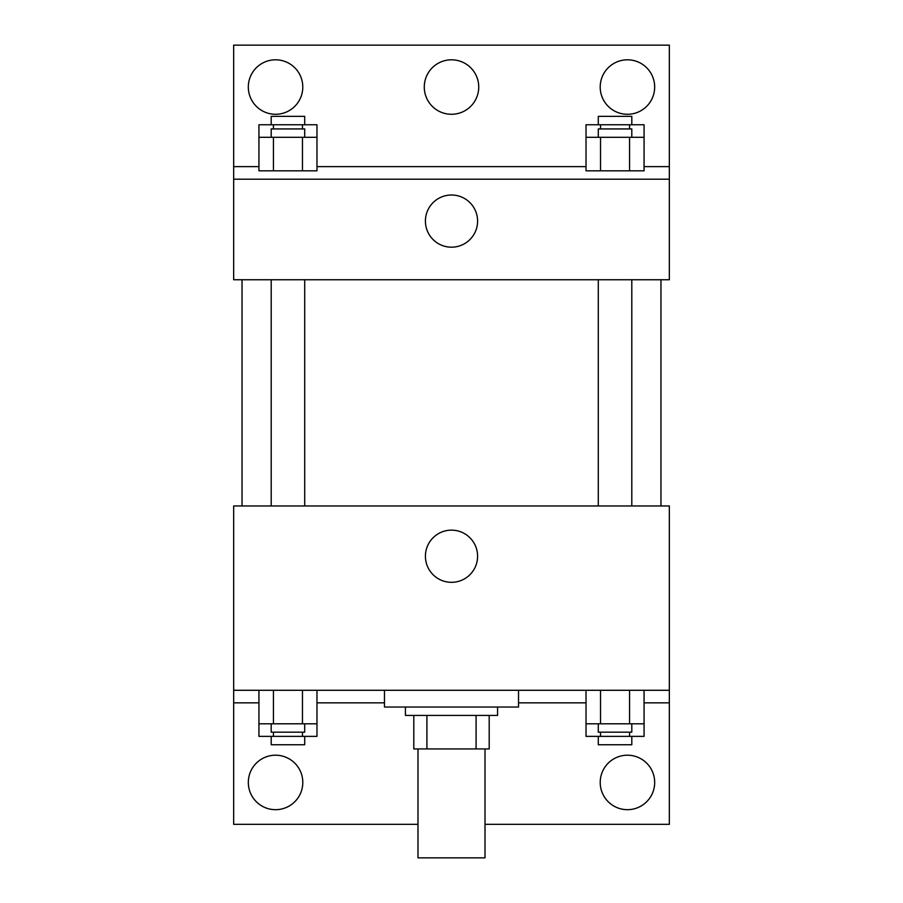 <?xml version="1.0" encoding="UTF-8"?>
<svg xmlns="http://www.w3.org/2000/svg" width="903" height="903" viewBox="0 0 903 903"><rect width="100%" height="100%" fill="white"/><g stroke="black" fill="none" stroke-linecap="round" stroke-linejoin="round"><path stroke-width="1.35" d="M417.987 748.937L417.987 857.85L485.013 857.85L485.013 748.937M476.084 715.413L476.084 748.937L413.8 748.937L413.8 715.413M476.084 748.937L489.2 748.937L489.2 715.413L489.2 748.937M497.576 707.038L497.576 715.413L405.424 715.413L405.424 707.038M426.916 715.413L426.916 748.937M384.475 690.287L384.475 707.038L518.525 707.038L518.525 690.287M233.663 690.287L233.663 505.962L669.337 505.962L669.337 690.287L233.663 690.287L233.663 824.337L417.987 824.337M669.337 690.287L669.337 824.337L485.013 824.337M425.415 556.225A26.085 26.085 0 0 1 464.548 533.639A26.085 26.085 0 0 1 464.548 578.823A26.085 26.085 0 0 1 425.415 556.225M669.337 702.85L644.065 702.85M586.024 702.85L518.525 702.85M384.475 702.85L316.976 702.85M258.935 702.85L233.663 702.85M600.213 782.449A27.225 27.225 0 0 1 641.062 758.859A27.225 27.225 0 0 1 641.062 806.029A27.225 27.225 0 0 1 600.213 782.449M248.325 782.449A27.225 27.225 0 0 1 289.174 758.859A27.225 27.225 0 0 1 289.174 806.029A27.225 27.225 0 0 1 248.325 782.449M660.962 279.749L660.962 505.962M631.807 505.962L631.807 279.749M304.706 279.749L304.706 505.962M669.337 279.749L233.663 279.749L233.663 45.15L669.337 45.15L669.337 279.749M669.337 179.2L233.663 179.2M425.415 221.1A26.085 26.085 0 0 1 464.548 198.502A26.085 26.085 0 0 1 464.548 243.686A26.085 26.085 0 0 1 425.415 221.1M233.663 166.637L258.935 166.637M316.976 166.637L586.024 166.637M644.065 166.637L669.337 166.637M424.275 87.038A27.225 27.225 0 0 1 465.113 63.458A27.225 27.225 0 0 1 465.113 110.629A27.225 27.225 0 0 1 424.275 87.038M302.787 87.038A27.225 27.225 0 0 1 261.938 110.629A27.225 27.225 0 0 1 261.938 63.458A27.225 27.225 0 0 1 302.787 87.038M654.675 87.038A27.225 27.225 0 0 1 613.826 110.629A27.225 27.225 0 0 1 613.826 63.458A27.225 27.225 0 0 1 654.675 87.038M600.529 137.312L586.024 137.312L586.024 170.825L644.065 170.825L644.065 137.312L600.529 137.312L600.529 170.825M629.56 137.312L629.56 170.825M598.294 137.312L598.294 128.937L631.807 128.937L631.807 137.312M273.44 137.312L258.935 137.312L258.935 170.825L316.976 170.825L316.976 137.312L273.44 137.312L273.44 170.825M302.471 137.312L302.471 170.825M271.193 137.312L271.193 128.937L304.706 128.937L304.706 137.312M644.065 137.312L644.065 124.749L586.024 124.749L586.024 137.312M629.56 124.749L629.56 128.937M600.529 124.749L600.529 128.937M598.294 124.749L598.294 116.363L631.807 116.363L631.807 124.749M316.976 137.312L316.976 124.749L258.935 124.749L258.935 137.312M302.471 124.749L302.471 128.937M273.44 124.749L273.44 128.937M271.193 124.749L271.193 116.363L304.706 116.363L304.706 124.749M644.065 723.8L586.024 723.8L586.024 736.363L644.065 736.363L644.065 690.287M586.024 690.287L586.024 723.8M629.56 690.287L629.56 723.8M600.529 690.287L600.529 723.8M631.807 723.8L631.807 732.175L598.294 732.175L598.294 723.8M316.976 723.8L258.935 723.8L258.935 736.363L316.976 736.363L316.976 690.287M258.935 690.287L258.935 723.8M302.471 690.287L302.471 723.8M273.44 690.287L273.44 723.8M304.706 723.8L304.706 732.175L271.193 732.175L271.193 723.8M629.56 732.175L629.56 736.363M600.529 732.175L600.529 736.363M631.807 736.363L631.807 744.738L598.294 744.738L598.294 736.363M302.471 732.175L302.471 736.363M273.44 732.175L273.44 736.363M304.706 736.363L304.706 744.738L271.193 744.738L271.193 736.363M242.038 279.749L242.038 505.962M598.294 505.962L598.294 279.749M271.193 279.749L271.193 505.962"/></g></svg>
